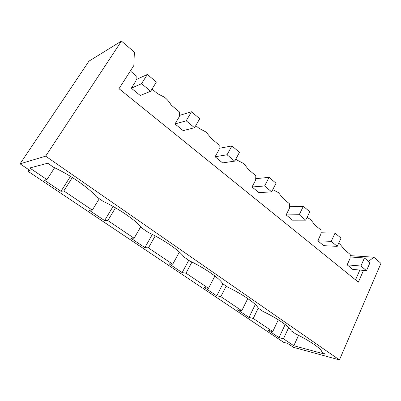 <?xml version="1.0" encoding="UTF-8"?>
<svg xmlns="http://www.w3.org/2000/svg" width="401" height="401" viewBox="0 0 401 401"><rect width="100%" height="100%" fill="white"/><g stroke="black" fill="none" stroke-linecap="round" stroke-linejoin="round"><path stroke-width="0.6" d="M360.905 266.028L366.499 270.68L369.998 262.65L364.459 257.968L360.905 266.028L347.156 264.85L352.7 269.392L366.499 270.68M350.108 256.966L364.459 257.968M331.221 241.352L337.241 246.354L341.005 238.144L335.046 233.106L331.221 241.352L317.762 240.795L323.717 245.668L337.241 246.354M320.94 232.755L335.046 233.106M299.216 214.751L305.712 220.149L309.778 211.748L303.341 206.309L299.216 214.751L286.144 214.911L292.555 220.164L305.712 220.149M289.557 206.731L303.341 206.309M28.762 169.683L27.799 171.132L283.632 342.324L287.652 343.401L293.507 347.326L339.447 359.903L380.95 263.332L373.807 257.216L368.529 261.407M247.778 298.565L241.768 310.71L237.557 309.788L248.971 317.447L255.302 304.499M298.555 335.361L293.803 345.737L325.146 354.203L321.838 351.923C321.752 349.01 309.838 340.715 295.793 333.998L291.176 330.82C290.389 327.311 277.532 318.359 263.136 311.517L258.159 308.088C256.56 303.908 242.645 294.219 227.888 287.251L222.5 283.547C219.964 278.59 204.851 268.068 189.718 260.976L183.879 256.956C180.244 251.111 163.773 239.648 148.255 232.435L141.899 228.059C136.982 221.187 118.967 208.645 103.052 201.317L96.11 196.535C89.684 188.465 69.889 174.686 53.579 167.262L47.724 163.232L29.734 167.989L46.947 179.578L54.626 167.748M293.803 345.737L283.467 338.78L288.71 327.502M278.314 319.808L272.755 331.567L268.384 330.474L279.041 337.622L285.176 324.504M279.041 337.622L283.467 338.78M272.755 331.567L253.242 318.434L258.244 308.148M248.971 317.447L253.242 318.434M373.807 257.216L350.148 255.627M363.491 270.399L358.349 282.139L119.007 88.691L133.849 65.523L134.365 52.155L121.453 41.097L45.649 156.159L339.447 359.903M359.842 270.058L355.527 279.858M347.156 264.85L350.068 258.359L350.183 254.45L344.489 249.693L339.983 244.114L338.66 243.257M317.762 240.795L320.895 234.159L321.021 230.109L314.905 225.006L310.675 219.563L307.051 217.377M215.096 156.761L227.066 154.771L234.705 161.122L222.6 162.906L215.096 156.761L219.046 149.668L219.207 145.137L211.492 138.696L206.149 132.089L198.966 128.275L195.773 125.578M152.024 89.067L157.533 93.664L164.42 97.197C167.137 99.288 169.357 101.879 171.087 104.977L179.478 111.979L179.302 116.696L175.006 123.949L183.167 130.631L194.53 127.729L199.738 118.736L191.503 111.774L186.199 120.806L194.53 127.729M131.057 69.884L130.992 71.513L136.205 75.864L136.014 80.786L131.322 88.195L140.23 95.483L150.666 91.263L156.36 82.07L147.352 74.456L141.553 83.689L150.666 91.263M286.144 214.911L289.512 208.124L289.647 203.924L283.061 198.43L278.505 192.64L272.76 189.638M235.848 159.022L237.146 160.139L243.768 163.568L248.695 169.748L255.813 175.688L255.668 180.044L252.023 186.986L258.951 192.655L271.637 191.828L276.043 183.232L269.076 177.347L264.605 185.979L271.637 191.828M241.768 310.71L220.831 296.62L226.204 286.093M121.453 41.097L88.947 61.173L20.05 163.839L30.07 170.565L27.799 171.132M20.05 163.839L45.649 156.159M220.831 296.62L216.746 295.823L204.5 287.607L208.505 288.324L185.994 273.171L182.134 272.6L168.956 263.758L172.721 264.234L148.44 247.893L155.217 235.923M46.947 179.578L44.265 180.089L60.977 191.302L63.824 190.941L92.32 210.119L89.207 210.244L104.596 220.57L107.849 220.57L134.109 238.244L130.641 238.044L144.861 247.587L148.44 247.893M216.746 295.823L222.906 283.823M208.505 288.324L214.911 276.003M185.994 273.171L191.959 262.059M182.134 272.6L188.761 260.314M172.721 264.234L179.382 252.054M104.596 220.57L113.072 206.45M107.849 220.57L115.478 207.813M92.32 210.119L99.283 198.721M60.977 191.302L70.476 176.37M63.824 190.941L72.335 177.528M134.109 238.244L140.781 226.685M144.861 247.587L152.335 234.43M252.023 186.986L264.605 185.979M255.713 178.666L269.076 177.347M234.705 161.122L239.482 152.33L231.923 145.944L227.066 154.771M219.096 148.33L231.923 145.944M175.006 123.949L186.199 120.806M179.347 115.438L191.503 111.774M131.322 88.195L141.553 83.689M136.059 79.674L147.352 74.456"/></g></svg>
